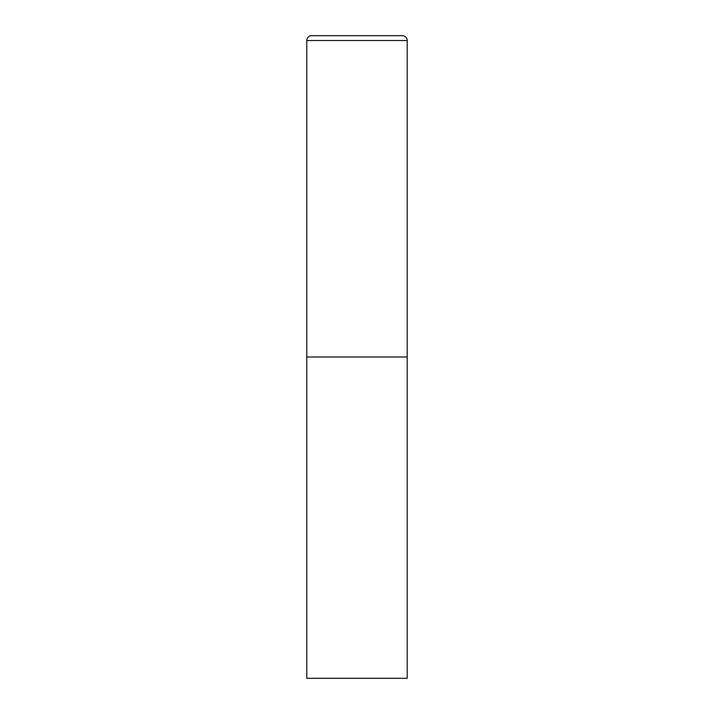 <?xml version="1.0" encoding="UTF-8"?>
<svg xmlns="http://www.w3.org/2000/svg" width="714" height="714" viewBox="0 0 714 714"><rect width="100%" height="100%" fill="white"/><g stroke="black" fill="none" stroke-linecap="round" stroke-linejoin="round"><path stroke-width="1.07" d="M306.797 40.519L306.797 678.3L407.203 678.3L407.203 357L306.797 357L407.203 357L407.203 40.519A4.819 4.819 0 0 0 402.384 35.7L311.616 35.7A4.819 4.819 0 0 0 306.797 40.519L407.203 40.519"/></g></svg>
